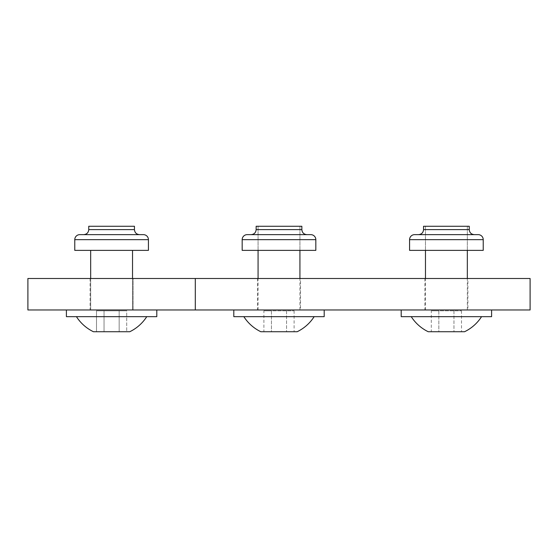 <?xml version="1.0" encoding="UTF-8"?>
<svg xmlns="http://www.w3.org/2000/svg" width="558" height="558" viewBox="0 0 558 558"><rect width="100%" height="100%" fill="white"/><g stroke="black" fill="none" stroke-linecap="round" stroke-linejoin="round"><path stroke-width="0.42" stroke-dasharray="2.79 2.09" d="M27.9 309.969L27.9 278.498L530.1 278.498L530.1 309.969L27.9 309.969M133.111 309.969L90.089 309.969L133.111 309.969L90.089 309.969L133.111 309.969L90.089 309.969L133.111 309.969L133.111 278.498L90.089 278.498L133.111 278.498L90.089 278.498L133.111 278.498L90.089 278.498L133.111 278.498L133.111 309.969L133.111 278.498M300.511 309.969L257.489 309.969L300.511 309.969L300.511 278.498L257.489 278.498L300.511 278.498M467.911 309.969L424.889 309.969L467.911 309.969L467.911 278.498L424.889 278.498L467.911 278.498M257.489 278.498L257.489 309.969M90.089 278.498L90.089 309.969M424.889 278.498L424.889 309.969M74.772 239.661L74.772 250.375L74.772 239.661A5.022 5.022 0 0 1 79.794 234.639L143.406 234.639L79.794 234.639A5.022 5.022 0 0 0 74.772 239.661L74.772 250.375L74.772 239.661A5.022 5.022 0 0 1 79.794 234.639L143.406 234.639L79.794 234.639A5.022 5.022 0 0 0 74.772 239.661L74.772 250.375L148.428 250.375L74.772 250.375L148.428 250.375L90.675 250.375L148.428 250.375L148.428 239.661A5.022 5.022 0 0 0 143.406 234.639A5.022 5.022 0 0 1 148.428 239.661L148.428 250.375L148.428 239.661A5.022 5.022 0 0 0 143.406 234.639L79.794 234.639A5.022 5.022 0 0 0 74.772 239.661A5.022 5.022 0 0 1 79.794 234.639A5.022 5.022 0 0 0 74.772 239.661L148.428 239.661L148.428 250.375L148.428 239.661L74.772 239.661L148.428 239.661M134.45 226.269L134.45 229.617L134.45 226.269L88.75 226.269L134.45 226.269L88.75 226.269L134.45 226.269L88.75 226.269L88.75 229.617L134.45 229.617L88.75 229.617C88.45 232.665 86.776 234.339 83.728 234.639L139.472 234.639L83.728 234.639C86.776 234.339 88.45 232.665 88.75 229.617L134.45 229.617C134.75 232.665 136.424 234.339 139.472 234.639L90.675 234.639M126.701 310.806L104.046 310.806L104.046 331.731L96.499 331.731L126.701 331.731L96.499 331.731L104.046 331.731L104.046 310.806L96.499 310.806L96.499 331.731L96.499 310.806L126.701 310.806L104.046 310.806L104.046 331.731L104.046 310.806L96.499 310.806L119.154 310.806L119.154 331.731L119.154 310.806L126.701 310.806L126.701 331.731L126.701 310.806L104.046 310.806L104.046 331.731L104.046 310.806L96.499 310.806L119.154 310.806L119.154 331.731L119.154 310.806L126.701 310.806L126.701 331.731M129.77 331.731L93.43 331.731L129.77 331.731A41.752 41.752 0 0 0 146.754 316.665L76.446 316.665L146.754 316.665A41.752 41.752 0 0 1 129.77 331.731L93.43 331.731A41.752 41.752 0 0 1 76.446 316.665A41.752 41.752 0 0 0 93.43 331.731L129.77 331.731L93.43 331.731M156.798 316.665L156.798 309.969L156.798 316.665L66.402 316.665L156.798 316.665L66.402 316.665L111.6 316.665L66.402 316.665L66.402 309.969L156.798 309.969L66.402 309.969L156.798 309.969L66.402 309.969L66.402 316.665M242.172 250.375L242.172 239.661A5.022 5.022 0 0 1 247.194 234.639L310.806 234.639A5.022 5.022 0 0 1 315.828 239.661L315.828 250.375L242.172 250.375M251.128 234.639L279 234.639M279 250.375L258.075 250.375L279 250.375M301.85 226.269L256.15 226.269M263.899 310.806L294.101 310.806L271.446 310.806L271.446 331.731L286.554 331.731L271.446 331.731L271.446 310.806L263.899 310.806L263.899 331.731M286.554 310.806L286.554 331.731L294.101 331.731L286.554 331.731L286.554 310.806M297.17 331.731L260.83 331.731M294.101 310.806L294.101 331.731M243.846 316.665L314.154 316.665L243.846 316.665M324.198 316.665L233.802 316.665M279 309.969L233.802 309.969L279 309.969M279 226.269L299.925 226.269L279 226.269M409.572 250.375L409.572 239.661A5.022 5.022 0 0 1 414.594 234.639L478.206 234.639A5.022 5.022 0 0 1 483.228 239.661L483.228 250.375L409.572 250.375M418.528 234.639L446.4 234.639M446.4 250.375L425.475 250.375L446.4 250.375M469.25 226.269L423.55 226.269M431.299 310.806L461.501 310.806L438.846 310.806L438.846 331.731L453.954 331.731L438.846 331.731L438.846 310.806L431.299 310.806L431.299 331.731M453.954 310.806L453.954 331.731L461.501 331.731L453.954 331.731L453.954 310.806M464.57 331.731L428.23 331.731M461.501 310.806L461.501 331.731M411.246 316.665L481.554 316.665L411.246 316.665M491.598 316.665L401.202 316.665M446.4 309.969L401.202 309.969L446.4 309.969M446.4 226.269L467.325 226.269L446.4 226.269M119.154 310.806L119.154 331.731L119.154 310.806M96.499 310.806L96.499 331.731M111.6 309.969L90.675 309.969L111.6 309.969M111.6 226.269L90.675 226.269L111.6 226.269M315.828 239.661L242.172 239.661A5.022 5.022 0 0 1 247.194 234.639M301.85 229.617L256.15 229.617M483.228 239.661L409.572 239.661A5.022 5.022 0 0 1 414.594 234.639M469.25 229.617L423.55 229.617M132.525 250.375L132.525 309.969L132.525 250.375M90.675 250.375L90.675 309.969L90.675 250.375M134.45 229.617C134.75 232.665 136.424 234.339 139.472 234.639M88.75 226.269L88.75 229.617M299.925 250.375L299.925 226.269L299.925 250.375M258.075 250.375L258.075 226.269L258.075 250.375M299.925 309.969L299.925 278.498M258.075 309.969L258.075 278.498M467.325 250.375L467.325 226.269L467.325 250.375M425.475 250.375L425.475 226.269L425.475 250.375M467.325 309.969L467.325 278.498M425.475 309.969L425.475 278.498M90.675 309.969L90.675 278.498M132.525 309.969L132.525 278.498"/><path stroke-width="0.84" d="M27.9 309.969L27.9 278.498L195.3 278.498L195.3 309.969L27.9 309.969M195.3 278.498L530.1 278.498L530.1 309.969L195.3 309.969M74.772 239.661A5.022 5.022 0 0 1 79.794 234.639L143.406 234.639A5.022 5.022 0 0 1 148.428 239.661A5.022 5.022 0 0 0 143.406 234.639A5.022 5.022 0 0 1 148.428 239.661A5.022 5.022 0 0 0 143.406 234.639A5.022 5.022 0 0 1 148.428 239.661L74.772 239.661A5.022 5.022 0 0 1 79.794 234.639A5.022 5.022 0 0 0 74.772 239.661L74.772 250.375L148.428 250.375L148.428 239.661M247.194 234.639A5.022 5.022 0 0 0 242.172 239.661L242.172 250.375L315.828 250.375L315.828 239.661L242.172 239.661A5.022 5.022 0 0 1 247.194 234.639L310.806 234.639A5.022 5.022 0 0 1 315.828 239.661M279 234.639L251.128 234.639C254.176 234.339 255.85 232.665 256.15 229.617L301.85 229.617C302.15 232.665 303.824 234.339 306.872 234.639M256.15 229.617L256.15 226.269L301.85 226.269L301.85 229.617M243.846 316.665A41.752 41.752 0 0 0 260.83 331.731L297.17 331.731A41.752 41.752 0 0 0 314.154 316.665M233.802 309.969L233.802 316.665L324.198 316.665L324.198 309.969M414.594 234.639A5.022 5.022 0 0 0 409.572 239.661L409.572 250.375L483.228 250.375L483.228 239.661L409.572 239.661A5.022 5.022 0 0 1 414.594 234.639L478.206 234.639A5.022 5.022 0 0 1 483.228 239.661M446.4 234.639L418.528 234.639C421.576 234.339 423.25 232.665 423.55 229.617L469.25 229.617C469.55 232.665 471.224 234.339 474.272 234.639M423.55 229.617L423.55 226.269L469.25 226.269L469.25 229.617M411.246 316.665A41.752 41.752 0 0 0 428.23 331.731L464.57 331.731A41.752 41.752 0 0 0 481.554 316.665M401.202 309.969L401.202 316.665L491.598 316.665L491.598 309.969M134.45 229.617L134.45 226.269L88.75 226.269L88.75 229.617L134.45 229.617C134.75 232.665 136.424 234.339 139.472 234.639L90.675 234.639M76.446 316.665A41.752 41.752 0 0 0 93.43 331.731L129.77 331.731A41.752 41.752 0 0 0 146.754 316.665M66.402 309.969L66.402 316.665L156.798 316.665L156.798 309.969M299.925 278.498L299.925 250.375M258.075 278.498L258.075 250.375M467.325 278.498L467.325 250.375M425.475 278.498L425.475 250.375M88.75 229.617C88.45 232.665 86.776 234.339 83.728 234.639M90.675 278.498L90.675 250.375M132.525 278.498L132.525 250.375"/></g></svg>
